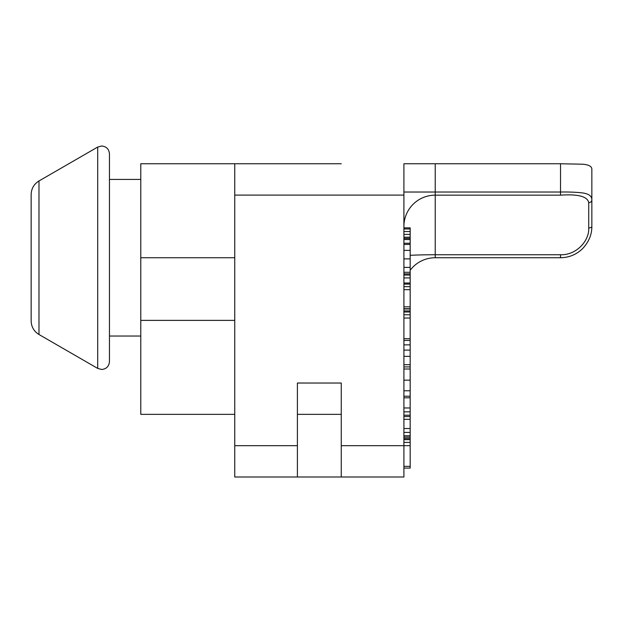<?xml version="1.0" encoding="UTF-8"?>
<svg xmlns="http://www.w3.org/2000/svg" width="623" height="623" viewBox="0 0 623 623"><rect width="100%" height="100%" fill="white"/><g stroke="black" fill="none" stroke-linecap="round" stroke-linejoin="round"><path stroke-width="0.93" d="M109.461 361.636L109.461 153.834C108.955 149.029 106.338 146.421 101.627 146L97.71 147.051L97.71 368.419L101.627 369.462C106.338 369.042 108.955 366.433 109.461 361.636M38.984 180.958C33.954 184.089 31.345 188.605 31.15 194.524L31.15 320.946C31.345 326.857 33.954 331.381 38.984 334.504L38.984 180.958L97.71 147.051M341.256 163.763L140.782 163.763L140.782 414.35L234.754 414.35M410.168 255.344A31.321 1.495 180 0 1 435.228 254.752L435.228 163.763L560.529 163.763L560.529 192.024C569.103 191.892 576.485 192.196 582.676 192.943C588.844 193.839 591.905 196.152 591.85 199.89L591.85 169.137C591.78 166.357 588.719 164.713 582.676 164.207L560.529 163.763M591.85 226.406L591.85 199.89A3.131 2.757 180 0 1 588.719 202.646L588.719 227.901A3.131 1.495 180 0 0 591.85 226.406C591.905 234.521 588.852 241.903 582.676 248.554C576.532 254.534 569.149 257.595 560.529 257.735L560.529 254.752L435.228 254.752L435.228 257.735L560.529 257.735M435.228 163.763L403.906 163.763L403.906 445.679L410.168 445.663L410.168 437.136L403.906 437.136M297.405 445.679L234.754 445.679L234.754 477L297.405 477L297.405 383.028L341.256 383.028L341.256 477L403.906 477L403.906 445.679L341.256 445.679M297.405 163.763L234.754 163.763L234.754 195.085L403.906 195.085M410.168 308.728L410.168 238.399L403.906 238.399M410.168 283.021L403.906 283.021L410.168 283.029M403.906 419.318L410.168 419.318L410.168 308.953L403.906 308.953M410.168 416.546L403.906 416.553L410.168 416.546M403.906 437.128L410.168 437.136M410.168 437.128L410.168 419.318M410.168 468.083L403.906 468.083L410.168 468.083L410.168 445.663M410.168 438.522L403.906 438.522L410.168 438.53M410.168 310.885L403.906 310.885L410.168 310.893M410.168 238.399L410.168 227.847L403.906 227.847L410.168 227.854M297.405 414.35L341.256 414.35M341.256 477L297.405 477M410.168 270.265A31.321 31.321 0 0 1 435.228 257.735A31.321 31.321 0 0 0 413.08 266.909M588.719 227.901C589.498 240.86 576.228 255.321 560.529 254.752M403.906 226.445A31.321 31.29 0 0 1 435.228 195.155L560.529 195.155C578.113 193.963 587.505 196.455 588.719 202.646M234.754 445.679L234.754 195.085M234.754 320.378L140.782 320.378M403.906 192.024L560.529 192.024L560.529 195.155M403.906 277.92L410.168 277.92M403.906 275.031L410.168 275.031M403.906 308.712L410.168 308.712M403.906 306.851L410.168 306.851M403.906 289.672L410.168 289.672M403.906 286.666L410.168 286.666M403.906 284.104L410.168 284.104M403.906 366.924L410.168 366.924L403.906 366.924M403.906 364.704L410.168 364.704M403.906 356.356L410.168 356.356M403.906 350.087L410.168 350.087M403.906 344.862L410.168 344.862M403.906 415.198L410.168 415.198M403.906 411.85L410.168 411.85M403.906 407.972L410.168 407.972M403.906 435.757L410.168 435.757M403.906 432.409L410.168 432.409M403.906 428.523L410.168 428.523M403.906 466.354L410.168 466.354M403.906 442.408L410.168 442.408M403.906 439.636L410.168 439.636M403.906 368.995L410.168 368.995M403.906 380.178L410.168 380.178M403.906 396.212L410.168 396.212M403.906 390.785L410.168 390.785M403.906 340.438L410.168 340.438L403.906 340.446M403.906 338.717L410.168 338.717M403.906 318.026L410.168 318.026M403.906 314.771L410.168 314.771M403.906 311.998L410.168 311.998M403.906 228.984L410.168 228.984M403.906 272.29L410.168 272.29M403.906 267.399L410.168 267.399M403.906 258.895L410.168 258.895M403.906 250.384L410.168 250.384M403.906 244.434L410.168 244.434M403.906 243.25L410.168 243.25L403.906 243.25M403.906 239.528L410.168 239.528M403.906 237.199L410.168 237.199M403.906 234.396L410.168 234.396M403.906 231.546L410.168 231.546M140.782 257.735L234.754 257.735M140.782 179.424L109.461 179.424M410.168 397.809L403.906 397.809M410.168 273.902L403.906 273.902M38.984 334.504L97.71 368.419M140.782 336.038L109.461 336.038"/></g></svg>
